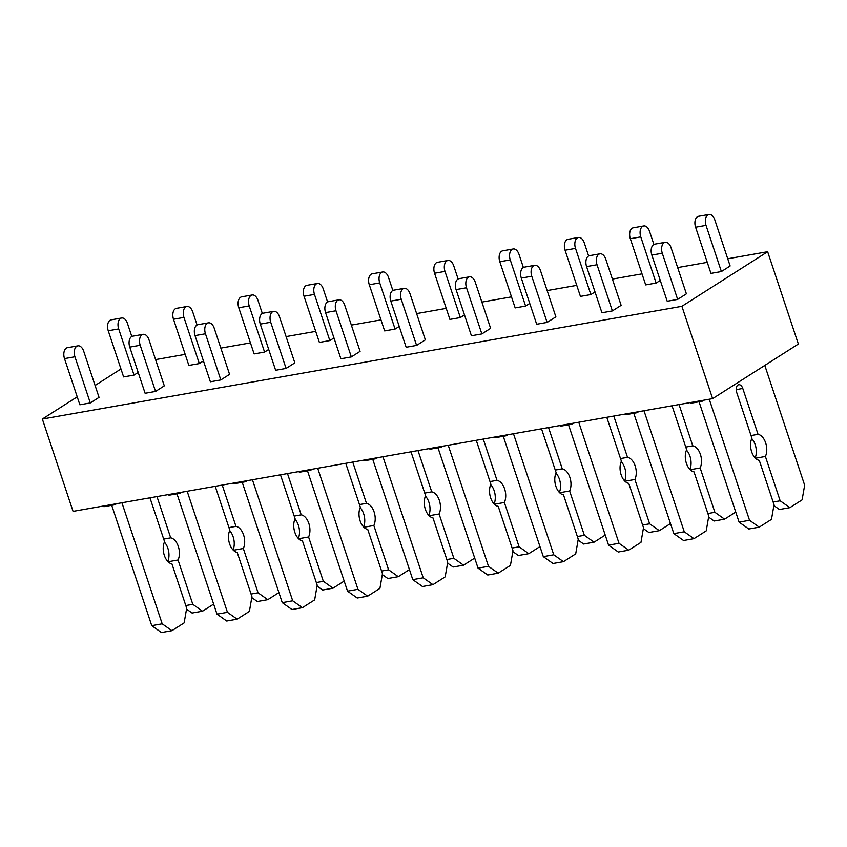 <?xml version="1.0" encoding="UTF-8"?>
<svg xmlns="http://www.w3.org/2000/svg" width="847" height="847" viewBox="0 0 847 847"><rect width="100%" height="100%" fill="white"/><g stroke="black" fill="none" stroke-linecap="round" stroke-linejoin="round"><path stroke-width="1.27" d="M712.613 398.641L681.899 306.307L767.647 251.718L798.361 344.041L712.613 398.641L73.064 511.366L42.35 419.043L77.215 396.841M767.647 251.718L727.732 258.759M707.277 262.358L677.653 267.578M642.015 273.867L612.392 279.087M576.754 285.365L547.141 290.585M511.493 296.873L481.879 302.093M446.231 308.372L416.618 313.591M380.97 319.88L351.357 325.1M315.709 331.378L286.095 336.598M250.458 342.887L220.834 348.106M185.197 354.385L155.573 359.604M95.086 385.47L120.962 368.985M681.899 306.307L42.35 419.043M730.135 265.979L721.39 271.559L710.951 273.39L695.588 227.229A8.258 4.934 -100 0 1 698.531 216.313L708.971 214.471A8.258 4.934 -100 0 1 714.783 219.818L730.135 265.979M686.388 293.835L677.642 299.404L667.203 301.246L651.841 255.085A8.258 4.934 -100 0 1 654.784 244.158L665.223 242.327A8.258 4.934 -100 0 1 671.036 247.673L686.388 293.835M660.268 280.421L656.129 283.057L645.689 284.899L630.327 238.738A8.258 4.934 -100 0 1 633.27 227.811L643.709 225.969A8.258 4.934 -100 0 1 649.522 231.326L653.895 244.465M621.126 305.344L612.381 310.913L601.942 312.755L586.579 266.593A8.258 4.934 -100 0 1 589.523 255.667L599.962 253.825A8.258 4.934 -100 0 1 605.774 259.182L621.126 305.344M595.007 291.919L590.867 294.565L580.428 296.397L565.065 250.236A8.258 4.934 -100 0 1 568.009 239.32L578.448 237.478A8.258 4.934 -100 0 1 584.261 242.824L588.633 255.974M555.876 316.842L547.12 322.411L536.68 324.253L521.318 278.091A8.258 4.934 -100 0 1 524.261 267.165L534.701 265.333A8.258 4.934 -100 0 1 540.513 270.68L555.876 316.842M529.746 303.427L525.606 306.063L515.167 307.906L499.815 261.744A8.258 4.934 -100 0 1 502.747 250.818L513.187 248.976A8.258 4.934 -100 0 1 518.999 254.333L523.372 267.472M490.614 328.35L481.858 333.919L471.419 335.761L456.067 289.6A8.258 4.934 -100 0 1 459 278.674L469.45 276.831A8.258 4.934 -100 0 1 475.252 282.189L490.614 328.35M464.495 314.925L460.345 317.572L449.905 319.404L434.553 273.242A8.258 4.934 -100 0 1 437.486 262.326L447.936 260.484A8.258 4.934 -100 0 1 453.738 265.831L458.111 278.981M425.353 339.848L416.597 345.417L406.158 347.259L390.806 301.098A8.258 4.934 -100 0 1 393.739 290.172L404.188 288.34A8.258 4.934 -100 0 1 409.99 293.687L425.353 339.848M399.233 326.434L395.083 329.07L384.644 330.912L369.292 284.751A8.258 4.934 -100 0 1 372.225 273.825L382.675 271.982A8.258 4.934 -100 0 1 388.477 277.34L392.849 290.479M360.091 351.357L351.336 356.926L340.896 358.768L325.544 312.607A8.258 4.934 -100 0 1 328.477 301.68L338.927 299.838A8.258 4.934 -100 0 1 344.729 305.195L360.091 351.357M333.972 337.932L329.822 340.579L319.383 342.41L304.031 296.249A8.258 4.934 -100 0 1 306.963 285.333L317.413 283.491A8.258 4.934 -100 0 1 323.215 288.838L327.588 301.987M294.83 362.855L286.085 368.424L275.635 370.266L260.283 324.105A8.258 4.934 -100 0 1 263.226 313.178L273.666 311.347A8.258 4.934 -100 0 1 279.468 316.693L294.83 362.855M268.711 349.44L264.571 352.077L254.121 353.919L238.769 307.757A8.258 4.934 -100 0 1 241.713 296.831L252.152 294.989A8.258 4.934 -100 0 1 257.954 300.346L262.337 313.485M229.569 374.363L220.823 379.932L210.374 381.775L195.022 335.613A8.258 4.934 -100 0 1 197.965 324.687L208.404 322.845A8.258 4.934 -100 0 1 214.217 328.202L229.569 374.363M203.449 360.938L199.31 363.585L188.86 365.417L173.508 319.255A8.258 4.934 -100 0 1 176.451 308.34L186.891 306.498A8.258 4.934 -100 0 1 192.703 311.844L197.076 324.994M164.307 385.861L155.562 391.43L145.112 393.273L129.76 347.111A8.258 4.934 -100 0 1 132.704 336.185L143.143 334.343A8.258 4.934 -100 0 1 148.956 339.7L164.307 385.861M138.188 372.447L134.048 375.083L123.609 376.926L108.247 330.764A8.258 4.934 -100 0 1 111.19 319.838L121.629 317.996A8.258 4.934 -100 0 1 127.442 323.353L131.814 336.492M99.046 397.37L90.301 402.939L79.862 404.781L64.499 358.609A8.258 4.934 -100 0 1 67.442 347.694L77.882 345.851A8.258 4.934 -100 0 1 83.694 351.198L99.046 397.37M708.971 214.471A8.258 4.934 -100 0 0 706.027 225.387L721.39 271.559M709.257 399.233L749.531 520.291L759.24 527.162L771.49 519.359L774.031 504.696L759.283 460.366A13.224 7.898 -100 0 1 751.66 451.8A13.224 7.898 -100 0 1 751.914 438.227L736.657 392.362A5.781 3.452 -100 0 1 738.722 384.718A5.781 3.452 -100 0 1 742.787 388.466L758.044 434.331A13.224 7.898 -100 0 1 765.667 442.896A13.224 7.898 -100 0 1 765.402 456.469L780.151 500.789L789.859 507.66L802.109 499.868L804.65 485.193L764.799 365.406M789.859 507.66L779.42 509.502L773.872 505.585M780.151 500.789L773.142 502.027M765.402 456.469L755.439 458.227M751.744 438.619A13.224 7.898 -100 0 1 755.143 457.92M758.044 434.331L751.035 435.559M759.24 527.162L748.79 529.004L739.092 522.133L749.531 520.291M699.05 401.785L739.092 522.133M700.649 400.747A3.303 1.98 -100 0 0 702.004 401.266A3.303 1.98 -100 0 0 702.449 401.086L703.878 400.176M702.004 401.266L691.565 403.108A3.303 1.98 -100 0 1 690.21 402.59M665.223 242.327A8.258 4.934 -100 0 0 662.29 253.242L677.642 299.404M643.709 225.969A8.258 4.934 -100 0 0 640.777 236.895L656.129 283.057M679.05 404.559L692.782 445.829A13.224 7.898 -100 0 1 700.405 454.394A13.224 7.898 -100 0 1 700.151 467.968L714.889 512.297L724.598 519.169L735.747 512.075M724.598 519.169L714.159 521.011L708.611 517.083M714.889 512.297L707.88 513.536M700.151 467.968L690.178 469.725M686.483 450.117A13.224 7.898 -100 0 1 689.882 469.418M692.782 445.829L685.774 447.068M643.995 410.731L684.27 531.789L693.979 538.66L706.229 530.868L708.77 516.194L694.021 471.874A13.224 7.898 -100 0 1 686.398 463.309A13.224 7.898 -100 0 1 686.652 449.725L672.042 405.787M693.979 538.66L683.54 540.502L673.831 533.631L684.27 531.789M633.789 413.283L673.831 533.631M635.388 412.256A3.303 1.98 -100 0 0 636.743 412.764A3.303 1.98 -100 0 0 637.198 412.595L638.617 411.684M636.743 412.764L626.304 414.607A3.303 1.98 -100 0 1 624.948 414.088M599.962 253.825A8.258 4.934 -100 0 0 597.029 264.751L612.381 310.913M578.448 237.478A8.258 4.934 -100 0 0 575.515 248.393L590.867 294.565M613.789 416.057L627.521 457.338A13.224 7.898 -100 0 1 635.144 465.892A13.224 7.898 -100 0 1 634.89 479.476L649.628 523.795L659.337 530.667L670.485 523.573M659.337 530.667L648.897 532.509L643.349 528.592M649.628 523.795L642.619 525.034M634.89 479.476L624.927 481.234M621.222 461.626A13.224 7.898 -100 0 1 624.62 480.927M627.521 457.338L620.512 458.566M578.734 422.24L619.009 543.298L628.718 550.169L640.967 542.366L643.508 527.702L628.76 483.372A13.224 7.898 -100 0 1 621.147 474.807A13.224 7.898 -100 0 1 621.402 461.234L606.78 417.296M628.718 550.169L618.278 552.011L608.569 545.14L619.009 543.298M568.528 424.792L608.569 545.14M570.126 423.754A3.303 1.98 -100 0 0 571.481 424.273A3.303 1.98 -100 0 0 571.937 424.093L573.355 423.182M571.481 424.273L561.042 426.115A3.303 1.98 -100 0 1 559.687 425.596M534.701 265.333A8.258 4.934 -100 0 0 531.768 276.249L547.12 322.411M513.187 248.976A8.258 4.934 -100 0 0 510.254 259.902L525.606 306.063M548.528 427.566L562.26 468.836A13.224 7.898 -100 0 1 569.883 477.401A13.224 7.898 -100 0 1 569.629 490.974L584.366 535.304L594.075 542.175L605.224 535.082M594.075 542.175L583.636 544.018L578.088 540.09M584.366 535.304L577.358 536.543M569.629 490.974L559.666 492.732M555.96 473.124A13.224 7.898 -100 0 1 559.359 492.425M562.26 468.836L555.251 470.074M513.473 433.738L553.747 554.796L563.456 561.667L575.706 553.874L578.247 539.2L563.499 494.881A13.224 7.898 -100 0 1 555.886 486.316A13.224 7.898 -100 0 1 556.14 472.732L541.519 428.794M563.456 561.667L553.017 563.509L543.308 556.638L553.747 554.796M503.277 436.29L543.308 556.638M504.865 435.263A3.303 1.98 -100 0 0 506.22 435.771A3.303 1.98 -100 0 0 506.675 435.602L508.105 434.691M506.22 435.771L495.781 437.613A3.303 1.98 -100 0 1 494.426 437.094M469.45 276.831A8.258 4.934 -100 0 0 466.506 287.758L481.858 333.919M447.936 260.484A8.258 4.934 -100 0 0 444.993 271.4L460.345 317.572M483.266 439.064L496.998 480.344A13.224 7.898 -100 0 1 504.621 488.899A13.224 7.898 -100 0 1 504.367 502.483L519.105 546.802L528.814 553.673L539.963 546.58M528.814 553.673L518.375 555.516L512.827 551.598M519.105 546.802L512.096 548.041M504.367 502.483L494.404 504.24M490.699 484.632A13.224 7.898 -100 0 1 494.097 503.933M496.998 480.344L489.99 481.572M448.211 445.247L488.486 566.304L498.195 573.175L510.445 565.373L512.986 550.709L498.237 506.379A13.224 7.898 -100 0 1 490.625 497.814A13.224 7.898 -100 0 1 490.879 484.24L476.258 440.302M498.195 573.175L487.756 575.018L478.047 568.146L488.486 566.304M438.015 447.798L478.047 568.146M439.604 446.761A3.303 1.98 -100 0 0 440.959 447.28A3.303 1.98 -100 0 0 441.414 447.1L442.843 446.189M440.959 447.28L430.52 449.122A3.303 1.98 -100 0 1 429.164 448.603M404.188 288.34A8.258 4.934 -100 0 0 401.245 299.256L416.597 345.417M382.675 271.982A8.258 4.934 -100 0 0 379.731 282.909L395.083 329.07M418.005 450.572L431.737 491.842A13.224 7.898 -100 0 1 439.36 500.408A13.224 7.898 -100 0 1 439.106 513.981L453.854 558.311L463.553 565.182L474.701 558.088M463.553 565.182L453.113 567.024L447.576 563.096M453.854 558.311L446.835 559.549M439.106 513.981L429.143 515.738M425.438 496.13A13.224 7.898 -100 0 1 428.836 515.431M431.737 491.842L424.728 493.081M382.96 456.745L423.225 577.802L432.933 584.674L445.183 576.881L447.724 562.207L432.976 517.888A13.224 7.898 -100 0 1 425.363 509.322A13.224 7.898 -100 0 1 425.618 495.739L410.996 451.8M432.933 584.674L422.494 586.516L412.785 579.644L423.225 577.802M372.754 459.296L412.785 579.644M374.342 458.269A3.303 1.98 -100 0 0 375.697 458.778A3.303 1.98 -100 0 0 376.153 458.608L377.582 457.698M375.697 458.778L365.258 460.62A3.303 1.98 -100 0 1 363.903 460.101M338.927 299.838A8.258 4.934 -100 0 0 335.984 310.764L351.336 356.926M317.413 283.491A8.258 4.934 -100 0 0 314.47 294.407L329.822 340.579M352.754 462.07L366.476 503.351A13.224 7.898 -100 0 1 374.099 511.906A13.224 7.898 -100 0 1 373.845 525.489L388.593 569.809L398.302 576.68L409.44 569.586M398.302 576.68L387.852 578.522L382.315 574.594M388.593 569.809L381.584 571.047M373.845 525.489L363.882 527.247M360.176 507.639A13.224 7.898 -100 0 1 363.585 526.94M366.476 503.351L359.467 504.579M317.699 468.253L357.963 589.311L367.672 596.182L379.922 588.379L382.463 573.715L367.725 529.386A13.224 7.898 -100 0 1 360.102 520.82A13.224 7.898 -100 0 1 360.356 507.247L345.735 463.309M367.672 596.182L357.233 598.024L347.524 591.153L357.963 589.311M307.493 470.805L347.524 591.153M309.081 469.767A3.303 1.98 -100 0 0 310.447 470.286A3.303 1.98 -100 0 0 310.891 470.106L312.321 469.196M310.447 470.286L299.997 472.128A3.303 1.98 -100 0 1 298.642 471.61M273.666 311.347A8.258 4.934 -100 0 0 270.722 322.262L286.085 368.424M252.152 294.989A8.258 4.934 -100 0 0 249.209 305.915L264.571 352.077M287.493 473.579L301.225 514.849A13.224 7.898 -100 0 1 308.837 523.414A13.224 7.898 -100 0 1 308.583 536.987L323.332 581.317L333.04 588.189L344.178 581.095M333.04 588.189L322.591 590.031L317.053 586.103M323.332 581.317L316.323 582.556M308.583 536.987L298.62 538.745M294.915 519.137A13.224 7.898 -100 0 1 298.324 538.438M301.225 514.849L294.205 516.088M252.438 479.751L292.702 600.809L302.411 607.68L314.661 599.888L317.202 585.213L302.464 540.894A13.224 7.898 -100 0 1 294.841 532.329A13.224 7.898 -100 0 1 295.095 518.745L280.473 474.807M302.411 607.68L291.971 609.522L282.263 602.651L292.702 600.809M242.231 482.303L282.263 602.651M243.82 481.265A3.303 1.98 -100 0 0 245.185 481.784A3.303 1.98 -100 0 0 245.63 481.604L247.059 480.704M245.185 481.784L234.735 483.626A3.303 1.98 -100 0 1 233.38 483.108M208.404 322.845A8.258 4.934 -100 0 0 205.461 333.771L220.823 379.932M186.891 306.498A8.258 4.934 -100 0 0 183.947 317.413L199.31 363.585M222.232 485.077L235.964 526.358A13.224 7.898 -100 0 1 243.576 534.912A13.224 7.898 -100 0 1 243.322 548.496L258.07 592.815L267.779 599.687L278.917 592.593M267.779 599.687L257.34 601.529L251.792 597.601M258.07 592.815L251.061 594.054M243.322 548.496L233.359 550.254M229.653 530.646A13.224 7.898 -100 0 1 233.063 549.947M235.964 526.358L228.944 527.586M187.176 491.26L227.451 612.317L237.149 619.189L249.399 611.386L251.94 596.722L237.202 552.392A13.224 7.898 -100 0 1 229.579 543.827A13.224 7.898 -100 0 1 229.833 530.254L215.223 486.316M237.149 619.189L226.71 621.031L217.001 614.16L227.451 612.317M176.97 493.812L217.001 614.16M178.558 492.774A3.303 1.98 -100 0 0 179.924 493.293A3.303 1.98 -100 0 0 180.369 493.113L181.798 492.202M179.924 493.293L169.485 495.135A3.303 1.98 -100 0 1 168.119 494.616M143.143 334.343A8.258 4.934 -100 0 0 140.2 345.269L155.562 391.43M121.629 317.996A8.258 4.934 -100 0 0 118.686 328.922L134.048 375.083M156.97 496.586L170.702 537.856A13.224 7.898 -100 0 1 178.315 546.421A13.224 7.898 -100 0 1 178.061 559.994L192.809 604.324L202.518 611.195L213.656 604.102M202.518 611.195L192.078 613.037L186.531 609.109M192.809 604.324L185.8 605.552M178.061 559.994L168.098 561.752M164.392 542.144A13.224 7.898 -100 0 1 167.801 561.445M170.702 537.856L163.683 539.094M121.915 502.758L162.19 623.816L171.899 630.687L184.138 622.894L186.679 608.22L171.941 563.901A13.224 7.898 -100 0 1 164.318 555.336A13.224 7.898 -100 0 1 164.572 541.752L149.961 497.814M171.899 630.687L161.449 632.529L151.74 625.658L162.19 623.816M111.709 505.31L151.74 625.658M113.307 504.272A3.303 1.98 -100 0 0 114.663 504.791A3.303 1.98 -100 0 0 115.107 504.611L116.537 503.711M114.663 504.791L104.223 506.633A3.303 1.98 -100 0 1 102.858 506.114M77.882 345.851A8.258 4.934 -100 0 0 74.938 356.778L90.301 402.939M706.027 225.387L695.588 227.229M742.787 388.466L736.181 389.631M662.29 253.242L651.841 255.085M640.777 236.895L630.327 238.738M597.029 264.751L586.579 266.593M575.515 248.393L565.065 250.236M531.768 276.249L521.318 278.091M510.254 259.902L499.815 261.744M466.506 287.758L456.067 289.6M444.993 271.4L434.553 273.242M401.245 299.256L390.806 301.098M379.731 282.909L369.292 284.751M335.984 310.764L325.544 312.607M314.47 294.407L304.031 296.249M270.722 322.262L260.283 324.105M249.209 305.915L238.769 307.757M205.461 333.771L195.022 335.613M183.947 317.413L173.508 319.255M140.2 345.269L129.76 347.111M118.686 328.922L108.247 330.764M74.938 356.778L64.499 358.609"/></g></svg>
